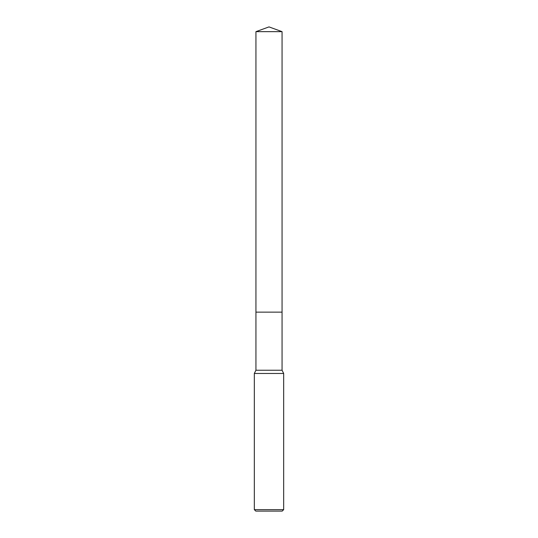 <?xml version="1.0" encoding="UTF-8"?>
<svg xmlns="http://www.w3.org/2000/svg" width="538" height="538" viewBox="0 0 538 538"><rect width="100%" height="100%" fill="white"/><g stroke="black" fill="none" stroke-linecap="round" stroke-linejoin="round"><path stroke-width="0.81" d="M255.94 31.655L282.06 31.655L269 26.9L255.94 31.655L255.94 312.141L282.06 312.141L282.06 370.245L283.674 373.473L283.674 509.634L254.326 509.634L255.792 511.1L282.208 511.1L283.674 509.634M282.06 31.655L282.06 312.141L255.94 312.141L255.94 370.245L282.06 370.245M255.94 370.245L254.326 373.473L283.674 373.473M254.326 373.473L254.326 509.634"/></g></svg>
